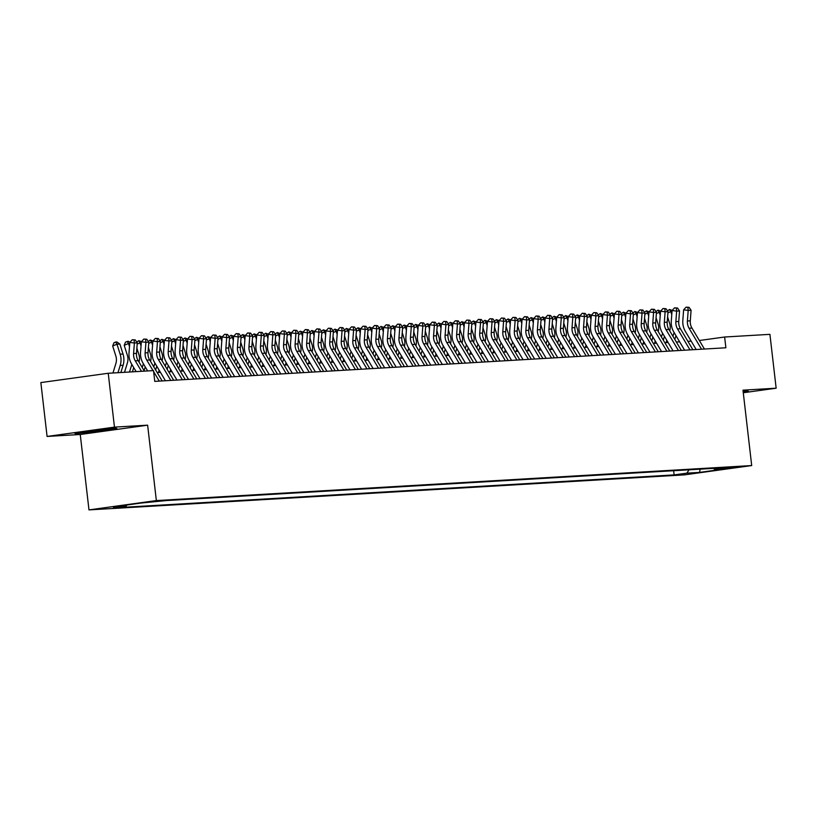 <?xml version="1.0" encoding="UTF-8"?>
<svg xmlns="http://www.w3.org/2000/svg" width="817" height="817" viewBox="0 0 817 817"><rect width="100%" height="100%" fill="white"/><g stroke="black" fill="none" stroke-linecap="round" stroke-linejoin="round"><path stroke-width="1.23" d="M737.925 466.732L725.2 468.335L737.925 466.732M88.982 509.9L684.329 474.881L751.701 465.557L156.353 500.576L88.982 509.9L80.25 434.491L147.632 425.177L114.462 427.128L47.08 436.441L80.25 434.491M47.08 436.441L40.85 382.581L108.232 373.267L114.462 427.128M108.232 373.267L153.514 370.601L154.76 381.376L725.874 347.776L724.628 337.012L699.342 340.505M148.296 502.322L163.155 500.617L148.265 502.077M713.507 468.366L714.548 469.326L727.293 467.559L166.556 500.545L141.116 503.047L113.44 506.877L126.135 506.132L113.389 507.898L674.117 474.912L686.872 473.155L689.048 469.806M714.548 469.326L727.242 468.58L699.556 472.41L686.872 473.155M743.276 392.752L776.15 388.208L769.92 334.347L724.628 337.012M776.15 388.208L742.98 390.158L751.701 465.557M147.632 425.177L156.353 500.576M691.182 341.149L687.904 341.343M679.642 341.823L676.364 342.017M668.102 342.507L664.824 342.701M656.572 343.181L653.283 343.375M645.032 343.865L641.753 344.059M633.492 344.539L630.213 344.733M621.951 345.223L618.673 345.407M610.411 345.897L607.133 346.091M598.881 346.582L595.603 346.765M587.341 347.256L584.063 347.45M575.801 347.93L572.523 348.124M564.261 348.614L560.983 348.808M552.731 349.288L549.453 349.482M541.191 349.972L537.913 350.166M529.651 350.646L526.373 350.84M518.111 351.33L514.833 351.524M506.581 352.004L503.292 352.198M495.041 352.689L491.763 352.873M483.501 353.363L480.222 353.557M471.96 354.037L468.682 354.231M460.42 354.721L457.142 354.915M448.89 355.395L445.612 355.589M437.35 356.079L434.072 356.273M425.81 356.753L422.532 356.947M414.27 357.438L410.992 357.632M402.74 358.112L399.462 358.306M391.2 358.796L387.922 358.99M379.66 359.47L376.382 359.664M368.12 360.154L364.842 360.338M356.59 360.828L353.301 361.022M345.05 361.502L341.772 361.696M333.51 362.186L330.231 362.38M321.969 362.86L318.691 363.054M310.429 363.545L307.151 363.739M298.899 364.219L295.621 364.413M287.359 364.903L284.081 365.097M275.819 365.577L272.541 365.771M264.279 366.261L261.001 366.455M252.749 366.935L249.471 367.129M241.209 367.619L237.931 367.803M229.669 368.293L226.391 368.487M218.129 368.967L214.851 369.161M206.599 369.652L203.31 369.846M195.059 370.326L191.781 370.52M183.519 371.01L180.24 371.204M171.978 371.684L168.7 371.878M160.438 372.368L157.16 372.562M126.86 505.029L126.135 506.132M673.637 470.715L674.117 474.912M699.556 472.41L700.138 469.152M75.481 433.704L117.045 428.843L116.065 428.098L94.782 430.15L74.49 432.959L75.481 433.704L75.378 432.836M743.245 392.446L748.74 391.69L747.749 390.935L743.123 391.384M96.569 429.977L96.753 431.652M141.494 371.306L135.265 360.828A10.846 9.181 86.6 0 1 133.59 353.547L134.386 343.007L129.801 342.425L129.015 352.964A16.279 13.777 -93.4 0 0 131.517 363.882L136.122 371.623M144.374 371.143L138.144 360.654A10.846 9.181 86.6 0 1 136.48 353.383L137.266 342.834L134.386 343.007L134.08 339.974L135.234 339.913L132.252 339.749L134.08 339.974M132.252 339.749L129.801 342.425M137.266 342.834L135.234 339.913M112.96 372.981L115.881 363.514A10.846 9.181 -93.4 0 0 115.84 356.008L112.675 346.01L113.982 342.762L115.708 342.037L116.862 341.966L119.854 344.028L123.02 354.027A16.279 13.777 86.6 0 1 123.091 365.281L120.855 372.521M119.854 344.028L116.974 344.202L120.14 354.19A16.279 13.777 86.6 0 1 120.201 365.454L117.975 372.695M115.708 342.037L116.974 344.202L112.675 346.01M153.034 370.632L146.794 360.154A10.846 9.181 86.6 0 1 145.13 352.873L145.916 342.333L141.341 341.751L140.555 352.29A16.279 13.777 -93.4 0 0 143.057 363.208L147.652 370.949M162.154 380.936L149.685 359.98A10.846 9.181 86.6 0 1 148.01 352.699L148.806 342.16L145.916 342.333L145.62 339.3L146.774 339.229L143.792 339.065L145.62 339.3M159.264 381.11L153.637 371.643M143.792 339.065L141.341 341.751M148.806 342.16L146.774 339.229M170.804 380.426L158.335 359.47A10.846 9.181 86.6 0 1 156.67 352.188L157.456 341.649L152.881 341.067L152.095 351.606A16.279 13.777 -93.4 0 0 154.587 362.534L165.432 380.742M173.684 380.262L161.215 359.306A10.846 9.181 86.6 0 1 159.55 352.025L160.346 341.486L157.456 341.649L157.16 338.626L158.314 338.555L155.332 338.391L157.16 338.626M155.332 338.391L152.881 341.067M160.346 341.486L158.314 338.555M182.344 379.752L169.875 358.796A10.846 9.181 86.6 0 1 168.21 351.514L168.996 340.975L164.421 340.393L163.625 350.932A16.279 13.777 -93.4 0 0 166.127 361.849L176.962 380.068M185.224 379.578L172.755 358.622A10.846 9.181 86.6 0 1 171.09 351.341L171.876 340.801L168.996 340.975L168.7 337.942L169.854 337.87L166.862 337.707L168.7 337.942M166.862 337.707L164.421 340.393M171.876 340.801L169.854 337.87M193.874 379.068L181.415 358.112A10.846 9.181 86.6 0 1 179.74 350.83L180.537 340.291L175.951 339.709L175.165 350.248A16.279 13.777 -93.4 0 0 177.667 361.175L188.502 379.384M196.764 378.904L184.295 357.948A10.846 9.181 86.6 0 1 182.63 350.667L183.416 340.127L180.537 340.291L180.24 337.268L181.384 337.196L178.402 337.033L180.24 337.268M178.402 337.033L175.951 339.709M183.416 340.127L181.384 337.196M124.501 372.307L127.421 362.83A10.846 9.181 -93.4 0 0 127.37 355.324L124.204 345.336L125.522 342.078L128.392 341.292L129.903 342.323M129.729 343.446L128.514 343.518L129.494 346.622M131.843 364.433A16.279 13.777 86.6 0 1 131.741 364.77L129.505 372.011M133.712 367.568L132.395 371.847M127.248 341.353L128.514 343.518L124.204 345.336M138.982 362.064A10.846 9.181 -93.4 0 0 138.91 354.649L136.868 348.185M136.766 342.119L138.778 340.679L141.433 341.639M141.27 342.772L140.044 342.844L141.024 345.938M143.383 363.759A16.279 13.777 86.6 0 1 143.281 364.096L142.219 367.517M145.242 366.894L144.088 370.652M138.778 340.679L140.044 342.844L137.174 344.049M150.522 361.39A10.846 9.181 -93.4 0 0 150.451 353.965L148.408 347.511M148.306 341.445L150.318 339.995L152.973 340.965M152.799 342.088L151.584 342.16L152.565 345.264M154.913 363.075A16.279 13.777 86.6 0 1 154.811 363.412L153.759 366.833M156.782 366.22L155.628 369.978M150.318 339.995L151.584 342.16L148.714 343.375M162.062 360.705A10.846 9.181 -93.4 0 0 161.991 353.291L159.938 346.827M159.846 340.76L161.858 339.321L164.513 340.291M164.34 341.414L163.124 341.486L164.105 344.58M166.454 362.401A16.279 13.777 86.6 0 1 166.351 362.738L165.3 366.159M168.322 365.536L167.168 369.294M158.427 372.481L159.141 370.172M161.858 339.321L163.124 341.486L160.255 342.691M205.414 378.394L192.945 357.438A10.846 9.181 86.6 0 1 191.28 350.156L192.066 339.617L187.491 339.035L186.705 349.574A16.279 13.777 -93.4 0 0 189.207 360.491L200.042 378.71M208.304 378.22L195.835 357.264A10.846 9.181 86.6 0 1 194.17 349.982L194.957 339.443L192.066 339.617L191.77 336.584L192.924 336.522L189.942 336.349L191.77 336.584M189.942 336.349L187.491 339.035M194.957 339.443L192.924 336.522M173.592 360.031A10.846 9.181 -93.4 0 0 173.531 352.607L171.478 346.153M171.386 340.086L173.398 338.647L176.053 339.606M175.88 340.74L174.664 340.812L175.645 343.906M177.994 361.717A16.279 13.777 86.6 0 1 177.892 362.054L176.84 365.485M179.863 364.862L178.698 368.62M169.967 371.806L170.682 369.498M173.398 338.647L174.664 340.812L171.784 342.017M216.954 377.709L204.485 356.753A10.846 9.181 86.6 0 1 202.82 349.482L203.607 338.932L199.031 338.35L198.245 348.89A16.279 13.777 -93.4 0 0 200.747 359.817L211.583 378.026M219.834 377.546L207.375 356.59A10.846 9.181 86.6 0 1 205.7 349.308L206.497 338.769L203.607 338.932L203.31 335.91L204.464 335.838L201.482 335.675L203.31 335.91M201.482 335.675L199.031 338.35M206.497 338.769L204.464 335.838M185.132 359.357A10.846 9.181 -93.4 0 0 185.061 351.933L183.018 345.468M182.916 339.402L184.928 337.962L187.583 338.932M187.42 340.056L186.194 340.127L187.175 343.222M189.534 361.043A16.279 13.777 86.6 0 1 189.432 361.38L188.37 364.801M191.403 364.178L190.238 367.936M181.507 371.122L182.211 368.814M184.928 337.962L186.194 340.127L183.325 341.343M228.494 377.035L216.025 356.079A10.846 9.181 86.6 0 1 214.36 348.798L215.147 338.258L210.572 337.676L209.775 348.216A16.279 13.777 -93.4 0 0 212.277 359.133L223.112 377.352M231.374 376.862L218.905 355.906A10.846 9.181 86.6 0 1 217.24 348.624L218.027 338.085L215.147 338.258L214.851 335.225L216.005 335.164L213.023 334.99L214.851 335.225M213.023 334.99L210.572 337.676M218.027 338.085L216.005 335.164M196.672 358.673A10.846 9.181 -93.4 0 0 196.601 351.259L194.558 344.794M194.456 338.728L196.468 337.288L199.123 338.248M198.95 339.382L197.734 339.453L198.715 342.548M201.064 360.358A16.279 13.777 86.6 0 1 200.972 360.705L199.91 364.127M202.933 363.504L201.779 367.262M193.047 370.448L193.752 368.14M196.468 337.288L197.734 339.453L194.865 340.658M240.035 376.361L227.565 355.395A10.846 9.181 86.6 0 1 225.89 348.124L226.687 337.574L222.112 336.992L221.315 347.542A16.279 13.777 -93.4 0 0 223.817 358.459L234.653 376.678M242.915 376.188L230.445 355.232A10.846 9.181 86.6 0 1 228.78 347.95L229.567 337.411L226.687 337.574L226.391 334.551L227.545 334.48L224.552 334.316L226.391 334.551M224.552 334.316L222.112 336.992M229.567 337.411L227.545 334.48M208.212 357.999A10.846 9.181 -93.4 0 0 208.141 350.575L206.088 344.11M205.996 338.054L208.008 336.604L210.663 337.574M210.49 338.698L209.275 338.769L210.255 341.874M212.604 359.684A16.279 13.777 86.6 0 1 212.502 360.021L211.45 363.442M214.473 362.819L213.319 366.578M204.577 369.764L205.292 367.456M208.008 336.604L209.275 338.769L206.405 339.984M251.565 375.677L239.095 354.721A10.846 9.181 86.6 0 1 237.43 347.439L238.227 336.9L233.642 336.318L232.855 346.857A16.279 13.777 -93.4 0 0 235.357 357.775L246.193 375.994M254.455 375.514L241.985 354.547A10.846 9.181 86.6 0 1 240.321 347.276L241.107 336.727L238.227 336.9L237.921 333.867L239.075 333.806L236.093 333.642L237.921 333.867M236.093 333.642L233.642 336.318M241.107 336.727L239.075 333.806M219.742 357.315A10.846 9.181 -93.4 0 0 219.681 349.901L217.628 343.436M217.536 337.37L219.548 335.93L222.204 336.89M222.03 338.024L220.815 338.095L221.795 341.189M224.144 359A16.279 13.777 86.6 0 1 224.042 359.347L222.99 362.768M226.013 362.145L224.849 365.904M216.117 369.09L216.832 366.782M219.548 335.93L220.815 338.095L217.945 339.3M263.105 375.003L250.635 354.047A10.846 9.181 86.6 0 1 248.971 346.765L249.757 336.226L245.182 335.634L244.395 346.183A16.279 13.777 -93.4 0 0 246.897 357.1L257.733 375.32M265.985 374.829L253.525 353.873A10.846 9.181 86.6 0 1 251.85 346.592L252.647 336.053L249.757 336.226L249.461 333.193L250.615 333.122L247.633 332.958L249.461 333.193M247.633 332.958L245.182 335.634M252.647 336.053L250.615 333.122M231.282 356.641A10.846 9.181 -93.4 0 0 231.211 349.216L229.168 342.752M229.077 336.696L231.078 335.246L233.733 336.216M233.57 337.339L232.345 337.411L233.335 340.515M235.684 358.326A16.279 13.777 86.6 0 1 235.582 358.663L234.53 362.084M237.553 361.461L236.389 365.219M227.657 368.416L228.372 366.108M231.078 335.246L232.345 337.411L229.475 338.626M274.645 374.319L262.175 353.363A10.846 9.181 86.6 0 1 260.511 346.081L261.297 335.542L256.722 334.96L255.925 345.499A16.279 13.777 -93.4 0 0 258.427 356.416L269.273 374.635M277.525 374.155L265.055 353.189A10.846 9.181 86.6 0 1 263.391 345.918L264.177 335.368L261.297 335.542L261.001 332.509L262.155 332.448L259.173 332.284L261.001 332.509M259.173 332.284L256.722 334.96M264.177 335.368L262.155 332.448M242.823 355.957A10.846 9.181 -93.4 0 0 242.751 348.542L240.709 342.078M240.606 336.012L242.618 334.572L245.274 335.532M245.11 336.665L243.885 336.737L244.865 339.831M247.214 357.642A16.279 13.777 86.6 0 1 247.122 357.989L246.06 361.41M249.083 360.787L247.929 364.545M239.197 367.732L239.902 365.424M242.618 334.572L243.885 336.737L241.015 337.942M286.185 373.645L273.715 352.689A10.846 9.181 86.6 0 1 272.041 345.407L272.837 334.868L268.262 334.286L267.465 344.825A16.279 13.777 -93.4 0 0 269.967 355.742L280.803 373.961M289.065 373.471L276.595 352.515A10.846 9.181 86.6 0 1 274.931 345.234L275.717 334.694L272.837 334.868L272.541 331.835L273.695 331.763L270.703 331.6L272.541 331.835M270.703 331.6L268.262 334.286M275.717 334.694L273.695 331.763M254.363 355.283A10.846 9.181 -93.4 0 0 254.291 347.858L252.239 341.404M252.147 335.338L254.158 333.887L256.814 334.858M256.64 335.981L255.425 336.053L256.405 339.157M258.754 356.968A16.279 13.777 86.6 0 1 258.652 357.305L257.6 360.726M260.623 360.103L259.469 363.861M250.727 367.058L251.442 364.75M254.158 333.887L255.425 336.053L252.555 337.268M297.715 372.96L285.245 352.004A10.846 9.181 86.6 0 1 283.581 344.723L284.377 334.184L279.792 333.602L279.005 344.141A16.279 13.777 -93.4 0 0 281.508 355.068L292.343 373.277M300.605 372.797L288.135 351.841A10.846 9.181 86.6 0 1 286.471 344.56L287.257 334.02L284.377 334.184L284.071 331.161L285.225 331.089L282.243 330.926L284.071 331.161M282.243 330.926L279.792 333.602M287.257 334.02L285.225 331.089M309.255 372.286L296.785 351.33A10.846 9.181 86.6 0 1 295.121 344.049L295.907 333.51L291.332 332.928L290.546 343.467A16.279 13.777 -93.4 0 0 293.048 354.384L303.883 372.603M312.145 372.113L299.676 351.157A10.846 9.181 86.6 0 1 298.001 343.875L298.797 333.336L295.907 333.51L295.611 330.477L296.765 330.405L293.783 330.242L295.611 330.477M293.783 330.242L291.332 332.928M298.797 333.336L296.765 330.405M320.795 371.602L308.326 350.646A10.846 9.181 86.6 0 1 306.661 343.365L307.447 332.825L302.872 332.243L302.086 342.783A16.279 13.777 -93.4 0 0 304.578 353.71L315.423 371.919M323.675 371.439L311.206 350.483A10.846 9.181 86.6 0 1 309.541 343.201L310.337 332.662L307.447 332.825L307.151 329.802L308.305 329.731L305.323 329.568L307.151 329.802M305.323 329.568L302.872 332.243M310.337 332.662L308.305 329.731M332.335 370.928L319.866 349.972A10.846 9.181 86.6 0 1 318.201 342.691L318.987 332.151L314.412 331.569L313.616 342.109A16.279 13.777 -93.4 0 0 316.118 353.026L326.953 371.245M335.215 370.755L322.746 349.799A10.846 9.181 86.6 0 1 321.081 342.517L321.867 331.978L318.987 332.151L318.691 329.118L319.845 329.057L316.853 328.883L318.691 329.118M316.853 328.883L314.412 331.569M321.867 331.978L319.845 329.057M343.865 370.254L331.406 349.288A10.846 9.181 86.6 0 1 329.731 342.017L330.528 331.467L325.942 330.885L325.156 341.435A16.279 13.777 -93.4 0 0 327.658 352.352L338.493 370.561M346.755 370.081L334.286 349.125A10.846 9.181 86.6 0 1 332.621 341.843L333.407 331.304L330.528 331.467L330.221 328.444L331.375 328.373L328.393 328.209L330.221 328.444M328.393 328.209L325.942 330.885M333.407 331.304L331.375 328.373M355.405 369.57L342.936 348.614A10.846 9.181 86.6 0 1 341.271 341.332L342.057 330.793L337.482 330.211L336.696 340.75A16.279 13.777 -93.4 0 0 339.198 351.667L350.033 369.887M358.295 369.396L345.826 348.44A10.846 9.181 86.6 0 1 344.161 341.169L344.948 330.619L342.057 330.793L341.761 327.76L342.915 327.699L339.933 327.525L341.761 327.76M339.933 327.525L337.482 330.211M344.948 330.619L342.915 327.699M366.945 368.896L354.476 347.93A10.846 9.181 86.6 0 1 352.811 340.658L353.598 330.109L349.022 329.527L348.236 340.076A16.279 13.777 -93.4 0 0 350.738 350.993L361.574 369.213M369.825 368.722L357.366 347.766A10.846 9.181 86.6 0 1 355.691 340.485L356.488 329.945L353.598 330.109L353.301 327.086L354.455 327.014L351.473 326.851L353.301 327.086M351.473 326.851L349.022 329.527M356.488 329.945L354.455 327.014M378.485 368.212L366.016 347.256A10.846 9.181 86.6 0 1 364.351 339.974L365.138 329.435L360.563 328.853L359.766 339.392A16.279 13.777 -93.4 0 0 362.268 350.309L373.103 368.528M381.365 368.048L368.896 347.082A10.846 9.181 86.6 0 1 367.231 339.811L368.018 329.261L365.138 329.435L364.842 326.402L365.996 326.34L363.014 326.177L364.842 326.402M363.014 326.177L360.563 328.853M368.018 329.261L365.996 326.34M390.015 367.538L377.556 346.582A10.846 9.181 86.6 0 1 375.881 339.3L376.678 328.761L372.103 328.168L371.306 338.718A16.279 13.777 -93.4 0 0 373.808 349.635L384.644 367.854M392.906 367.364L380.436 346.408A10.846 9.181 86.6 0 1 378.771 339.126L379.558 328.587L376.678 328.761L376.382 325.728L377.536 325.656L374.543 325.493L376.382 325.728M374.543 325.493L372.103 328.168M379.558 328.587L377.536 325.656M401.555 366.853L389.086 345.897A10.846 9.181 86.6 0 1 387.421 338.616L388.208 328.077L383.633 327.494L382.846 338.034A16.279 13.777 -93.4 0 0 385.348 348.951L396.184 367.17M404.446 366.69L391.976 345.734A10.846 9.181 86.6 0 1 390.312 338.452L391.098 327.903L388.208 328.077L387.912 325.043L389.066 324.982L386.084 324.819L387.912 325.043M386.084 324.819L383.633 327.494M391.098 327.903L389.066 324.982M413.096 366.179L400.626 345.223A10.846 9.181 86.6 0 1 398.962 337.942L399.748 327.403L395.173 326.82L394.386 337.36A16.279 13.777 -93.4 0 0 396.888 348.277L407.724 366.496M415.976 366.006L403.516 345.05A10.846 9.181 86.6 0 1 401.841 337.768L402.638 327.229L399.748 327.403L399.452 324.369L400.606 324.298L397.624 324.135L399.452 324.369M397.624 324.135L395.173 326.82M402.638 327.229L400.606 324.298M424.636 365.495L412.166 344.539A10.846 9.181 86.6 0 1 410.502 337.258L411.288 326.718L406.713 326.136L405.916 336.675A16.279 13.777 -93.4 0 0 408.418 347.603L419.264 365.812M427.516 365.332L415.046 344.376A10.846 9.181 86.6 0 1 413.382 337.094L414.168 326.555L411.288 326.718L410.992 323.695L412.146 323.624L409.164 323.461L410.992 323.695M409.164 323.461L406.713 326.136M414.168 326.555L412.146 323.624M436.176 364.821L423.706 343.865A10.846 9.181 86.6 0 1 422.032 336.584L422.828 326.044L418.253 325.462L417.456 336.001A16.279 13.777 -93.4 0 0 419.958 346.919L430.794 365.138M439.056 364.648L426.586 343.691A10.846 9.181 86.6 0 1 424.922 336.41L425.708 325.871L422.828 326.044L422.532 323.011L423.686 322.94L420.694 322.776L422.532 323.011M420.694 322.776L418.253 325.462M425.708 325.871L423.686 322.94M447.706 364.137L435.236 343.181A10.846 9.181 86.6 0 1 433.572 335.91L434.368 325.36L429.783 324.778L428.996 335.317A16.279 13.777 -93.4 0 0 431.499 346.245L442.334 364.453M450.596 363.974L438.126 343.017A10.846 9.181 86.6 0 1 436.462 335.736L437.248 325.197L434.368 325.36L434.062 322.337L435.216 322.266L432.234 322.102L434.062 322.337M432.234 322.102L429.783 324.778M437.248 325.197L435.216 322.266M459.246 363.463L446.776 342.507A10.846 9.181 86.6 0 1 445.112 335.225L445.898 324.686L441.323 324.104L440.537 334.643A16.279 13.777 -93.4 0 0 443.039 345.56L453.874 363.779M462.136 363.289L449.667 342.333A10.846 9.181 86.6 0 1 447.992 335.052L448.788 324.512L445.898 324.686L445.602 321.653L446.756 321.592L443.774 321.418L445.602 321.653M443.774 321.418L441.323 324.104M448.788 324.512L446.756 321.592M470.786 362.789L458.317 341.823A10.846 9.181 86.6 0 1 456.652 334.551L457.438 324.002L452.863 323.42L452.077 333.969A16.279 13.777 -93.4 0 0 454.569 344.886L465.414 363.105M473.666 362.615L461.197 341.659A10.846 9.181 86.6 0 1 459.532 334.378L460.328 323.838L457.438 324.002L457.142 320.979L458.296 320.907L455.314 320.744L457.142 320.979M455.314 320.744L452.863 323.42M460.328 323.838L458.296 320.907M482.326 362.105L469.857 341.149A10.846 9.181 86.6 0 1 468.192 333.867L468.978 323.328L464.403 322.746L463.607 333.285A16.279 13.777 -93.4 0 0 466.109 344.202L476.944 362.421M485.206 361.931L472.737 340.975A10.846 9.181 86.6 0 1 471.072 333.704L471.858 323.154L468.978 323.328L468.682 320.295L469.836 320.233L466.844 320.07L468.682 320.295M466.844 320.07L464.403 322.746M471.858 323.154L469.836 320.233M493.856 361.431L481.397 340.475A10.846 9.181 86.6 0 1 479.722 333.193L480.519 322.644L475.933 322.061L475.147 332.611A16.279 13.777 -93.4 0 0 477.649 343.528L488.484 361.747M496.746 361.257L484.277 340.301A10.846 9.181 86.6 0 1 482.612 333.019L483.398 322.48L480.519 322.644L480.212 319.621L481.366 319.549L478.384 319.386L480.212 319.621M478.384 319.386L475.933 322.061M483.398 322.48L481.366 319.549M505.396 360.746L492.927 339.79A10.846 9.181 86.6 0 1 491.262 332.509L492.048 321.969L487.473 321.387L486.687 331.927A16.279 13.777 -93.4 0 0 489.189 342.844L500.024 361.063M508.286 360.583L495.817 339.617A10.846 9.181 86.6 0 1 494.152 332.345L494.939 321.796L492.048 321.969L491.752 318.936L492.906 318.875L489.924 318.712L491.752 318.936M489.924 318.712L487.473 321.387M494.939 321.796L492.906 318.875M516.936 360.072L504.467 339.116A10.846 9.181 86.6 0 1 502.802 331.835L503.589 321.295L499.013 320.713L498.227 331.253A16.279 13.777 -93.4 0 0 500.729 342.17L511.565 360.389M519.816 359.899L507.357 338.943A10.846 9.181 86.6 0 1 505.682 331.661L506.479 321.122L503.589 321.295L503.292 318.262L504.446 318.191L501.464 318.027L503.292 318.262M501.464 318.027L499.013 320.713M506.479 321.122L504.446 318.191M528.476 359.388L516.007 338.432A10.846 9.181 86.6 0 1 514.342 331.151L515.129 320.611L510.554 320.029L509.757 330.568A16.279 13.777 -93.4 0 0 512.259 341.496L523.094 359.705M531.356 359.225L518.887 338.269A10.846 9.181 86.6 0 1 517.222 330.987L518.009 320.448L515.129 320.611L514.833 317.588L515.987 317.517L513.005 317.353L514.833 317.588M513.005 317.353L510.554 320.029M518.009 320.448L515.987 317.517M540.006 358.714L527.547 337.758A10.846 9.181 86.6 0 1 525.872 330.477L526.669 319.937L522.094 319.355L521.297 329.894A16.279 13.777 -93.4 0 0 523.799 340.812L534.635 359.031M542.897 358.54L530.427 337.584A10.846 9.181 86.6 0 1 528.762 330.303L529.549 319.764L526.669 319.937L526.373 316.904L527.527 316.833L524.534 316.669L526.373 316.904M524.534 316.669L522.094 319.355M529.549 319.764L527.527 316.833M551.546 358.03L539.077 337.074A10.846 9.181 86.6 0 1 537.412 329.792L538.199 319.253L533.624 318.671L532.837 329.21A16.279 13.777 -93.4 0 0 535.339 340.138L546.175 358.346M554.437 357.866L541.967 336.91A10.846 9.181 86.6 0 1 540.303 329.629L541.089 319.09L538.199 319.253L537.903 316.23L539.057 316.159L536.075 315.995L537.903 316.23M536.075 315.995L533.624 318.671M541.089 319.09L539.057 316.159M563.087 357.356L550.617 336.4A10.846 9.181 86.6 0 1 548.953 329.118L549.739 318.579L545.164 317.997L544.377 328.536A16.279 13.777 -93.4 0 0 546.879 339.453L557.715 357.672M565.967 357.182L553.507 336.226A10.846 9.181 86.6 0 1 551.832 328.945L552.629 318.405L549.739 318.579L549.443 315.546L550.597 315.485L547.615 315.311L549.443 315.546M547.615 315.311L545.164 317.997M552.629 318.405L550.597 315.485M574.627 356.672L562.157 335.716A10.846 9.181 86.6 0 1 560.493 328.444L561.279 317.895L556.704 317.313L555.907 327.852A16.279 13.777 -93.4 0 0 558.409 338.779L569.255 356.988M577.507 356.508L565.037 335.552A10.846 9.181 86.6 0 1 563.373 328.271L564.159 317.731L561.279 317.895L560.983 314.872L562.137 314.8L559.155 314.637L560.983 314.872M559.155 314.637L556.704 317.313M564.159 317.731L562.137 314.8M586.167 355.998L573.697 335.041A10.846 9.181 86.6 0 1 572.023 327.76L572.819 317.221L568.244 316.639L567.447 327.178A16.279 13.777 -93.4 0 0 569.949 338.095L580.785 356.314M589.047 355.824L576.577 334.868A10.846 9.181 86.6 0 1 574.913 327.586L575.699 317.047L572.819 317.221L572.523 314.188L573.677 314.126L570.685 313.953L572.523 314.188M570.685 313.953L568.244 316.639M575.699 317.047L573.677 314.126M597.697 355.324L585.227 334.357A10.846 9.181 86.6 0 1 583.563 327.086L584.359 316.536L579.774 315.954L578.987 326.504A16.279 13.777 -93.4 0 0 581.49 337.421L592.325 355.64M600.587 355.15L588.117 334.194A10.846 9.181 86.6 0 1 586.453 326.912L587.239 316.373L584.359 316.536L584.053 313.514L585.207 313.442L582.225 313.279L584.053 313.514M582.225 313.279L579.774 315.954M587.239 316.373L585.207 313.442M609.237 354.639L596.767 333.683A10.846 9.181 86.6 0 1 595.103 326.402L595.889 315.862L591.314 315.28L590.528 325.82A16.279 13.777 -93.4 0 0 593.03 336.737L603.865 354.956M612.127 354.476L599.658 333.51A10.846 9.181 86.6 0 1 597.983 326.238L598.779 315.689L595.889 315.862L595.593 312.829L596.747 312.768L593.765 312.605L595.593 312.829M593.765 312.605L591.314 315.28M598.779 315.689L596.747 312.768M620.777 353.965L608.308 333.009A10.846 9.181 86.6 0 1 606.643 325.728L607.429 315.188L602.854 314.596L602.068 325.146A16.279 13.777 -93.4 0 0 604.56 336.063L615.405 354.282M623.657 353.792L611.187 332.836A10.846 9.181 86.6 0 1 609.523 325.554L610.319 315.015L607.429 315.188L607.133 312.155L608.287 312.084L605.305 311.92L607.133 312.155M605.305 311.92L602.854 314.596M610.319 315.015L608.287 312.084M632.317 353.281L619.848 332.325A10.846 9.181 86.6 0 1 618.183 325.043L618.969 314.504L614.394 313.922L613.598 324.461A16.279 13.777 -93.4 0 0 616.1 335.378L626.935 353.598M635.197 353.118L622.728 332.151A10.846 9.181 86.6 0 1 621.063 324.88L621.849 314.331L618.969 314.504L618.673 311.471L619.827 311.41L616.835 311.246L618.673 311.471M616.835 311.246L614.394 313.922M621.849 314.331L619.827 311.41M643.847 352.607L631.388 331.651A10.846 9.181 86.6 0 1 629.713 324.369L630.51 313.83L625.924 313.248L625.138 323.787A16.279 13.777 -93.4 0 0 627.64 334.704L638.475 352.924M646.737 352.433L634.268 331.477A10.846 9.181 86.6 0 1 632.603 324.196L633.389 313.657L630.51 313.83L630.203 310.797L631.357 310.726L628.375 310.562L630.203 310.797M628.375 310.562L625.924 313.248M633.389 313.657L631.357 310.726M655.387 351.923L642.918 330.967A10.846 9.181 86.6 0 1 641.253 323.685L642.039 313.146L637.464 312.564L636.678 323.103A16.279 13.777 -93.4 0 0 639.18 334.03L650.015 352.239M658.277 351.759L645.808 330.803A10.846 9.181 86.6 0 1 644.133 323.522L644.93 312.982L642.039 313.146L641.743 310.123L642.897 310.052L639.915 309.888L641.743 310.123M639.915 309.888L637.464 312.564M644.93 312.982L642.897 310.052M666.927 351.249L654.458 330.293A10.846 9.181 86.6 0 1 652.793 323.011L653.58 312.472L649.004 311.89L648.218 322.429A16.279 13.777 -93.4 0 0 650.72 333.346L661.556 351.565M669.807 351.075L657.348 330.119A10.846 9.181 86.6 0 1 655.673 322.838L656.47 312.298L653.58 312.472L653.283 309.439L654.437 309.367L651.455 309.204L653.283 309.439M651.455 309.204L649.004 311.89M656.47 312.298L654.437 309.367M678.467 350.564L665.998 329.608A10.846 9.181 86.6 0 1 664.333 322.327L665.12 311.788L660.544 311.206L659.748 321.745A16.279 13.777 -93.4 0 0 662.25 332.672L673.085 350.881M681.347 350.401L668.878 329.445A10.846 9.181 86.6 0 1 667.213 322.164L668 311.624L665.12 311.788L664.824 308.765L665.978 308.693L662.985 308.53L664.824 308.765M662.985 308.53L660.544 311.206M668 311.624L665.978 308.693M689.997 349.89L677.538 328.934A10.846 9.181 86.6 0 1 675.863 321.653L676.66 311.114L672.074 310.531L671.288 321.071A16.279 13.777 -93.4 0 0 673.79 331.988L684.626 350.207M692.887 349.717L680.418 328.761A10.846 9.181 86.6 0 1 678.753 321.479L679.54 310.94L676.66 311.114L676.364 308.08L677.518 308.019L674.525 307.846L676.364 308.08M674.525 307.846L672.074 310.531M679.54 310.94L677.518 308.019M701.537 349.216L689.068 328.25A10.846 9.181 86.6 0 1 687.403 320.979L688.19 310.429L683.615 309.847L682.828 320.397A16.279 13.777 -93.4 0 0 685.33 331.314L696.166 349.523M704.428 349.043L691.958 328.087A10.846 9.181 86.6 0 1 690.294 320.805L691.08 310.266L688.19 310.429L687.894 307.406L689.048 307.335L686.066 307.172L687.894 307.406M686.066 307.172L683.615 309.847M691.08 310.266L689.048 307.335M265.893 354.598A10.846 9.181 -93.4 0 0 265.831 347.184L263.779 340.72M263.687 334.653L265.699 333.213L268.354 334.184M268.18 335.307L266.965 335.378L267.945 338.473M270.294 356.294A16.279 13.777 86.6 0 1 270.192 356.631L269.14 360.052M272.163 359.429L271.009 363.187M262.267 366.373L262.982 364.065M265.699 333.213L266.965 335.378L264.095 336.584M277.433 353.924A10.846 9.181 -93.4 0 0 277.361 346.5L275.319 340.046M275.227 333.979L277.229 332.529L279.894 333.499M279.72 334.623L278.505 334.694L279.485 337.799M281.834 355.609A16.279 13.777 86.6 0 1 281.732 355.946L280.68 359.368M283.703 358.755L282.539 362.513M273.807 365.699L274.522 363.391M277.229 332.529L278.505 334.694L275.625 335.91M288.973 353.25A10.846 9.181 -93.4 0 0 288.901 345.826L286.859 339.361M286.757 333.295L288.769 331.855L291.424 332.825M291.26 333.949L290.035 334.02L291.015 337.115M293.374 354.935A16.279 13.777 86.6 0 1 293.272 355.272L292.21 358.694M295.233 358.071L294.079 361.829M285.347 365.015L286.052 362.707M288.769 331.855L290.035 334.02L287.165 335.225M300.513 352.566A10.846 9.181 -93.4 0 0 300.442 345.152L298.399 338.687M298.297 332.621L300.309 331.181L302.964 332.141M302.79 333.275L301.575 333.346L302.556 336.441M304.904 354.251A16.279 13.777 86.6 0 1 304.802 354.588L303.75 358.02M306.773 357.397L305.619 361.155M296.877 364.341L297.592 362.033M300.309 331.181L301.575 333.346L298.705 334.551M312.053 351.892A10.846 9.181 -93.4 0 0 311.982 344.468L309.929 338.003M309.837 331.937L311.849 330.497L314.504 331.467M314.331 332.59L313.115 332.662L314.096 335.756M316.445 353.577A16.279 13.777 86.6 0 1 316.342 353.914L315.291 357.335M318.313 356.712L317.159 360.471M308.418 363.657L309.132 361.349M311.849 330.497L313.115 332.662L310.246 333.877M323.583 351.208A10.846 9.181 -93.4 0 0 323.522 343.794L321.469 337.329M321.377 331.263L323.389 329.823L326.044 330.783M325.871 331.916L324.655 331.988L325.636 335.082M327.985 352.893A16.279 13.777 86.6 0 1 327.883 353.24L326.831 356.661M329.854 356.038L328.689 359.797M319.958 362.983L320.673 360.675M323.389 329.823L324.655 331.988L321.775 333.193M335.123 350.534A10.846 9.181 -93.4 0 0 335.052 343.109L333.009 336.645M332.907 330.589L334.919 329.139L337.574 330.109M337.411 331.232L336.185 331.304L337.166 334.408M339.525 352.219A16.279 13.777 86.6 0 1 339.423 352.556L338.361 355.977M341.394 355.354L340.229 359.112M331.498 362.309L332.202 360.001M334.919 329.139L336.185 331.304L333.316 332.519M346.663 349.85A10.846 9.181 -93.4 0 0 346.592 342.435L344.549 335.971M344.447 329.905L346.459 328.465L349.114 329.425M348.941 330.558L347.725 330.63L348.706 333.724M351.055 351.535A16.279 13.777 86.6 0 1 350.953 351.882L349.901 355.303M352.924 354.68L351.77 358.438M343.038 361.625L343.743 359.317M346.459 328.465L347.725 330.63L344.856 331.835M358.203 349.176A10.846 9.181 -93.4 0 0 358.132 341.751L356.079 335.297M355.987 329.231L357.999 327.78L360.654 328.751M360.481 329.874L359.266 329.945L360.246 333.05M362.595 350.861A16.279 13.777 86.6 0 1 362.493 351.198L361.441 354.619M364.464 353.996L363.31 357.754M354.568 360.951L355.283 358.643M357.999 327.78L359.266 329.945L356.396 331.161M369.733 348.491A10.846 9.181 -93.4 0 0 369.672 341.077L367.619 334.613M367.527 328.546L369.539 327.106L372.195 328.066M372.021 329.2L370.806 329.271L371.786 332.366M374.135 350.176A16.279 13.777 86.6 0 1 374.033 350.524L372.981 353.945M376.004 353.322L374.84 357.08M366.108 360.266L366.823 357.958M369.539 327.106L370.806 329.271L367.926 330.477M381.273 347.817A10.846 9.181 -93.4 0 0 381.202 340.393L379.159 333.939M379.068 327.872L381.069 326.422L383.724 327.392M383.561 328.516L382.336 328.587L383.326 331.692M385.675 349.502A16.279 13.777 86.6 0 1 385.573 349.839L384.521 353.261M387.544 352.638L386.38 356.396M377.648 359.592L378.363 357.284M381.069 326.422L382.336 328.587L379.466 329.802M392.814 347.133A10.846 9.181 -93.4 0 0 392.742 339.719L390.7 333.254M390.597 327.188L392.609 325.748L395.265 326.718M395.101 327.842L393.876 327.913L394.856 331.008M397.205 348.828A16.279 13.777 86.6 0 1 397.113 349.165L396.051 352.587M399.074 351.964L397.92 355.722M389.188 358.908L389.893 356.6M392.609 325.748L393.876 327.913L391.006 329.118M404.354 346.459A10.846 9.181 -93.4 0 0 404.282 339.035L402.23 332.58M402.138 326.514L404.149 325.064L406.805 326.034M406.631 327.168L405.416 327.239L406.396 330.334M408.745 348.144A16.279 13.777 86.6 0 1 408.643 348.481L407.591 351.902M410.614 351.29L409.46 355.048M400.718 358.234L401.433 355.926M404.149 325.064L405.416 327.239L402.546 328.444M415.884 345.785A10.846 9.181 -93.4 0 0 415.822 338.361L413.77 331.896M413.678 325.83L415.69 324.39L418.345 325.36M418.171 326.483L416.956 326.555L417.936 329.649M420.285 347.47A16.279 13.777 86.6 0 1 420.183 347.807L419.131 351.228M422.154 350.605L421 354.364M412.258 357.55L412.973 355.242M415.69 324.39L416.956 326.555L414.086 327.76M427.424 345.101A10.846 9.181 -93.4 0 0 427.352 337.687L425.31 331.222M425.218 325.156L427.22 323.716L429.885 324.676M429.711 325.809L428.496 325.881L429.476 328.975M431.825 346.786A16.279 13.777 86.6 0 1 431.723 347.123L430.671 350.554M433.694 349.931L432.53 353.69M423.798 356.876L424.513 354.568M427.22 323.716L428.496 325.881L425.616 327.086M438.964 344.427A10.846 9.181 -93.4 0 0 438.892 337.002L436.85 330.538M436.748 324.472L438.76 323.032L441.415 324.002M441.251 325.125L440.026 325.197L441.006 328.291M443.365 346.112A16.279 13.777 86.6 0 1 443.263 346.449L442.201 349.87M445.224 349.247L444.07 353.005M435.338 356.192L436.043 353.884M438.76 323.032L440.026 325.197L437.156 326.412M450.504 343.743A10.846 9.181 -93.4 0 0 450.433 336.328L448.39 329.864M448.288 323.798L450.3 322.358L452.955 323.318M452.781 324.451L451.566 324.523L452.547 327.617M454.895 345.428A16.279 13.777 86.6 0 1 454.793 345.775L453.741 349.196M456.764 348.573L455.61 352.331M446.868 355.518L447.583 353.21M450.3 322.358L451.566 324.523L448.696 325.728M462.044 343.069A10.846 9.181 -93.4 0 0 461.973 335.644L459.92 329.18M459.828 323.123L461.84 321.673L464.495 322.644M464.322 323.767L463.106 323.838L464.087 326.943M466.436 344.754A16.279 13.777 86.6 0 1 466.333 345.091L465.281 348.512M468.304 347.889L467.15 351.647M458.408 354.844L459.123 352.536M461.84 321.673L463.106 323.838L460.237 325.054M473.574 342.384A10.846 9.181 -93.4 0 0 473.513 334.97L471.46 328.505M471.368 322.439L473.38 320.999L476.035 321.959M475.862 323.093L474.646 323.164L475.627 326.259M477.976 344.069A16.279 13.777 86.6 0 1 477.874 344.417L476.822 347.838M479.845 347.215L478.68 350.973M469.949 354.159L470.663 351.851M473.38 320.999L474.646 323.164L471.766 324.369M485.114 341.71A10.846 9.181 -93.4 0 0 485.043 334.286L483 327.831M482.898 321.765L484.91 320.315L487.565 321.285M487.402 322.409L486.176 322.48L487.157 325.585M489.516 343.395A16.279 13.777 86.6 0 1 489.414 343.732L488.352 347.154M491.385 346.531L490.22 350.289M481.489 353.485L482.193 351.177M484.91 320.315L486.176 322.48L483.307 323.695M496.654 341.026A10.846 9.181 -93.4 0 0 496.583 333.612L494.54 327.147M494.438 321.081L496.45 319.641L499.105 320.601M498.932 321.735L497.716 321.806L498.697 324.9M501.046 342.721A16.279 13.777 86.6 0 1 500.944 343.058L499.892 346.479M502.915 345.857L501.761 349.615M493.029 352.801L493.734 350.493M496.45 319.641L497.716 321.806L494.847 323.011M508.194 340.352A10.846 9.181 -93.4 0 0 508.123 332.928L506.07 326.473M505.978 320.407L507.99 318.957L510.645 319.927M510.472 321.05L509.257 321.122L510.237 324.226M512.586 342.037A16.279 13.777 86.6 0 1 512.484 342.374L511.432 345.795M514.455 345.183L513.301 348.93M504.559 352.127L505.274 349.819M507.99 318.957L509.257 321.122L506.387 322.337M519.724 339.668A10.846 9.181 -93.4 0 0 519.663 332.253L517.61 325.789M517.518 319.723L519.53 318.283L522.186 319.253M522.012 320.376L520.797 320.448L521.777 323.542M524.126 341.363A16.279 13.777 86.6 0 1 524.024 341.7L522.972 345.121M525.995 344.498L524.831 348.256M516.099 351.443L516.814 349.135M519.53 318.283L520.797 320.448L517.917 321.653M531.264 338.994A10.846 9.181 -93.4 0 0 531.193 331.569L529.15 325.115M529.059 319.049L531.06 317.599L533.715 318.569M533.552 319.702L532.327 319.774L533.317 322.868M535.666 340.679A16.279 13.777 86.6 0 1 535.564 341.016L534.512 344.447M537.535 343.824L536.371 347.582M527.639 350.769L528.354 348.461M531.06 317.599L532.327 319.774L529.457 320.979M542.805 338.32A10.846 9.181 -93.4 0 0 542.733 330.895L540.691 324.431M540.588 318.364L542.6 316.925L545.256 317.895M545.092 319.018L543.867 319.09L544.847 322.184M547.196 340.005A16.279 13.777 86.6 0 1 547.104 340.342L546.042 343.763M549.065 343.14L547.911 346.898M539.179 350.084L539.884 347.776M542.6 316.925L543.867 319.09L540.997 320.305M554.345 337.635A10.846 9.181 -93.4 0 0 554.273 330.221L552.221 323.757M552.129 317.69L554.14 316.25L556.796 317.21M556.622 318.344L555.407 318.416L556.387 321.51M558.736 339.321A16.279 13.777 86.6 0 1 558.634 339.658L557.582 343.089M560.605 342.466L559.451 346.224M550.709 349.41L551.424 347.102M554.14 316.25L555.407 318.416L552.537 319.621M565.875 336.961A10.846 9.181 -93.4 0 0 565.813 329.537L563.761 323.072M563.669 317.016L565.681 315.566L568.336 316.536M568.162 317.66L566.947 317.731L567.927 320.836M570.276 338.647A16.279 13.777 86.6 0 1 570.174 338.984L569.122 342.405M572.145 341.782L570.981 345.54M562.249 348.726L562.964 346.418M565.681 315.566L566.947 317.731L564.077 318.947M577.415 336.277A10.846 9.181 -93.4 0 0 577.343 328.863L575.301 322.398M575.209 316.332L577.211 314.892L579.876 315.852M579.702 316.986L578.477 317.057L579.467 320.152M581.816 337.962A16.279 13.777 86.6 0 1 581.714 338.309L580.662 341.731M583.685 341.108L582.521 344.866M573.789 348.052L574.504 345.744M577.211 314.892L578.477 317.057L575.607 318.262M588.955 335.603A10.846 9.181 -93.4 0 0 588.883 328.179L586.841 321.714M586.739 315.658L588.751 314.208L591.406 315.178M591.242 316.302L590.017 316.373L590.997 319.478M593.356 337.288A16.279 13.777 86.6 0 1 593.254 337.625L592.192 341.046M595.215 340.423L594.061 344.182M585.329 347.378L586.034 345.07M588.751 314.208L590.017 316.373L587.147 317.588M600.495 334.919A10.846 9.181 -93.4 0 0 600.424 327.505L598.381 321.04M598.279 314.974L600.291 313.534L602.946 314.494M602.772 315.628L601.557 315.699L602.538 318.793M604.886 336.604A16.279 13.777 86.6 0 1 604.784 336.951L603.732 340.372M606.755 339.749L605.601 343.508M596.859 346.694L597.574 344.386M600.291 313.534L601.557 315.699L598.687 316.904M612.025 334.245A10.846 9.181 -93.4 0 0 611.964 326.82L609.911 320.366M609.819 314.3L611.831 312.85L614.486 313.82M614.313 314.943L613.097 315.015L614.078 318.119M616.427 335.93A16.279 13.777 86.6 0 1 616.324 336.267L615.272 339.688M618.295 339.065L617.141 342.823M608.399 346.02L609.114 343.712M611.831 312.85L613.097 315.015L610.228 316.23M623.565 333.561A10.846 9.181 -93.4 0 0 623.494 326.146L621.451 319.682M621.359 313.616L623.371 312.176L626.026 313.146M625.853 314.269L624.637 314.341L625.618 317.435M627.967 335.256A16.279 13.777 86.6 0 1 627.864 335.593L626.813 339.014M629.836 338.391L628.671 342.149M619.94 345.336L620.654 343.028M623.371 312.176L624.637 314.341L621.757 315.546M635.105 332.887A10.846 9.181 -93.4 0 0 635.034 325.462L632.991 319.008M632.889 312.942L634.901 311.491L637.556 312.462M637.393 313.585L636.167 313.657L637.148 316.761M639.507 334.572A16.279 13.777 86.6 0 1 639.405 334.909L638.343 338.33M641.376 337.717L640.211 341.475M631.48 344.662L632.184 342.354M634.901 311.491L636.167 313.657L633.298 314.872M646.645 332.202A10.846 9.181 -93.4 0 0 646.574 324.788L644.531 318.324M644.429 312.257L646.441 310.817L649.096 311.788M648.923 312.911L647.707 312.982L648.688 316.077M651.037 333.898A16.279 13.777 86.6 0 1 650.935 334.235L649.883 337.656M652.906 337.033L651.752 340.791M643.02 343.977L643.725 341.669M646.441 310.817L647.707 312.982L644.838 314.188M658.185 331.528A10.846 9.181 -93.4 0 0 658.114 324.114L656.061 317.65M655.969 311.583L657.981 310.143L660.636 311.103M660.463 312.237L659.248 312.308L660.228 315.403M662.577 333.213A16.279 13.777 86.6 0 1 662.475 333.55L661.423 336.982M664.446 336.359L663.292 340.117M654.55 343.303L655.265 340.995M657.981 310.143L659.248 312.308L656.378 313.514M669.715 330.854A10.846 9.181 -93.4 0 0 669.654 323.43L667.601 316.965M667.509 310.899L669.521 309.459L672.177 310.429M672.003 311.553L670.788 311.624L671.768 314.719M674.117 332.539A16.279 13.777 86.6 0 1 674.015 332.876L672.963 336.298M675.986 335.675L674.822 339.433M666.09 342.619L666.805 340.311M669.521 309.459L670.788 311.624L667.908 312.84M135.265 360.828L138.144 360.654M133.59 353.547L136.48 353.383M123.02 354.027L120.14 354.19M123.091 365.281L120.201 365.454M146.794 360.154L149.685 359.98M145.13 352.873L148.01 352.699M158.335 359.47L161.215 359.306M156.67 352.188L159.55 352.025M169.875 358.796L172.755 358.622M168.21 351.514L171.09 351.341M181.415 358.112L184.295 357.948M179.74 350.83L182.63 350.667M192.945 357.438L195.835 357.264M191.28 350.156L194.17 349.982M204.485 356.753L207.375 356.59M202.82 349.482L205.7 349.308M216.025 356.079L218.905 355.906M214.36 348.798L217.24 348.624M227.565 355.395L230.445 355.232M225.89 348.124L228.78 347.95M239.095 354.721L241.985 354.547M237.43 347.439L240.321 347.276M250.635 354.047L253.525 353.873M248.971 346.765L251.85 346.592M262.175 353.363L265.055 353.189M260.511 346.081L263.391 345.918M273.715 352.689L276.595 352.515M272.041 345.407L274.931 345.234M285.245 352.004L288.135 351.841M283.581 344.723L286.471 344.56M296.785 351.33L299.676 351.157M295.121 344.049L298.001 343.875M308.326 350.646L311.206 350.483M306.661 343.365L309.541 343.201M319.866 349.972L322.746 349.799M318.201 342.691L321.081 342.517M331.406 349.288L334.286 349.125M329.731 342.017L332.621 341.843M342.936 348.614L345.826 348.44M341.271 341.332L344.161 341.169M354.476 347.93L357.366 347.766M352.811 340.658L355.691 340.485M366.016 347.256L368.896 347.082M364.351 339.974L367.231 339.811M377.556 346.582L380.436 346.408M375.881 339.3L378.771 339.126M389.086 345.897L391.976 345.734M387.421 338.616L390.312 338.452M400.626 345.223L403.516 345.05M398.962 337.942L401.841 337.768M412.166 344.539L415.046 344.376M410.502 337.258L413.382 337.094M423.706 343.865L426.586 343.691M422.032 336.584L424.922 336.41M435.236 343.181L438.126 343.017M433.572 335.91L436.462 335.736M446.776 342.507L449.667 342.333M445.112 335.225L447.992 335.052M458.317 341.823L461.197 341.659M456.652 334.551L459.532 334.378M469.857 341.149L472.737 340.975M468.192 333.867L471.072 333.704M481.397 340.475L484.277 340.301M479.722 333.193L482.612 333.019M492.927 339.79L495.817 339.617M491.262 332.509L494.152 332.345M504.467 339.116L507.357 338.943M502.802 331.835L505.682 331.661M516.007 338.432L518.887 338.269M514.342 331.151L517.222 330.987M527.547 337.758L530.427 337.584M525.872 330.477L528.762 330.303M539.077 337.074L541.967 336.91M537.412 329.792L540.303 329.629M550.617 336.4L553.507 336.226M548.953 329.118L551.832 328.945M562.157 335.716L565.037 335.552M560.493 328.444L563.373 328.271M573.697 335.041L576.577 334.868M572.023 327.76L574.913 327.586M585.227 334.357L588.117 334.194M583.563 327.086L586.453 326.912M596.767 333.683L599.658 333.51M595.103 326.402L597.983 326.238M608.308 333.009L611.187 332.836M606.643 325.728L609.523 325.554M619.848 332.325L622.728 332.151M618.183 325.043L621.063 324.88M631.388 331.651L634.268 331.477M629.713 324.369L632.603 324.196M642.918 330.967L645.808 330.803M641.253 323.685L644.133 323.522M654.458 330.293L657.348 330.119M652.793 323.011L655.673 322.838M665.998 329.608L668.878 329.445M664.333 322.327L667.213 322.164M677.538 328.934L680.418 328.761M675.863 321.653L678.753 321.479M689.068 328.25L691.958 328.087M687.403 320.979L690.294 320.805"/></g></svg>
